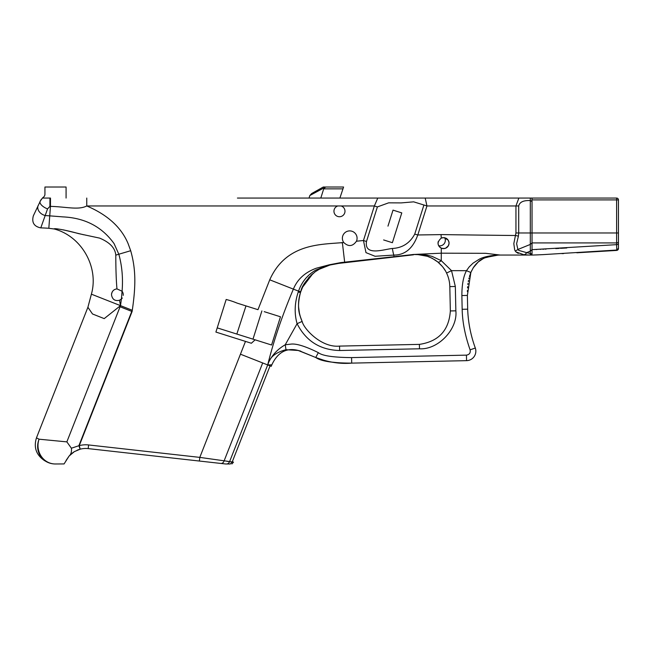 <?xml version="1.0" encoding="UTF-8"?>
<svg xmlns="http://www.w3.org/2000/svg" width="651" height="651" viewBox="0 0 651 651"><rect width="100%" height="100%" fill="white"/><g stroke="black" fill="none" stroke-linecap="round" stroke-linejoin="round"><path stroke-width="0.98" d="M618.45 248.202L618.45 199.898L616.611 199.898L616.611 244.654L532.038 249.667L532.038 254.053L531.11 253.703L530.313 255.054L529.255 255.054A5.517 4.207 -90 0 0 530.313 254.875L531.346 255.054L530.313 255.054L530.313 200.573L532.038 201.533L531.859 199.898L616.611 199.898L616.611 198.059L530.313 198.059L616.611 198.059A1.839 1.839 0 0 1 618.45 199.898L618.45 232.977L618.45 199.898A1.839 1.839 0 0 0 616.611 198.059L237.428 198.059M531.859 199.898L532.201 198.059M618.45 238.461L618.45 241.952L618.45 238.461M453.234 198.059L518.847 198.059L453.234 198.059M305.482 198.059L339.887 198.059L343.582 187.024L325.573 187.024L323.702 188.863L342.963 188.863M50.485 198.059L50.453 206.367L49.907 206.391L49.948 198.059L42.429 198.059A11.034 11.034 0 0 1 43.471 197.155A3.678 3.678 0 0 0 44.935 194.226L44.935 187.024L66.076 187.024L66.076 198.059M325.573 187.024L309.835 195.52L309.038 198.059L273.282 198.059M409.585 198.059L339.887 198.059M531.11 253.703A40.59 2.368 -150.8 0 1 530.809 253.597L526.675 252.653L530.313 251.164L532.038 249.667L532.038 242.913L616.611 242.913A1.839 1.302 -0 0 0 618.45 241.619L618.45 248.584M618.45 201.729L618.45 232.977L532.038 232.977L532.038 201.533M441.036 234.58A20868.782 20868.782 0.8 0 0 500.066 235.336A20368.244 20368.244 0 0 0 515.657 235.507L518.408 236.158L516.723 243.197A10.009 5.501 114.7 0 0 516.625 243.677L517.879 249.488A5.517 4.362 141.8 0 1 515.112 250.83L515.942 251.888L523.917 254.761L529.255 255.054L500.196 255.054L485.679 253.312L441.28 253.19L413.336 254.484A204.764 17.61 -6.4 0 1 409.585 254.923A204.91 17.789 -6.4 0 0 413.336 254.484L418.032 254.622L427.585 256.331L432.215 258.292L437.789 261.962A5.517 2.075 -50.8 0 0 441.272 260.677L432.215 256.437L426.975 255.102L418.609 254.321M524.763 254.842L523.917 254.761A5.517 3.719 95.7 0 0 526.675 252.653L518.92 250.456L517.879 249.488L530.313 244.418L532.038 242.913L532.038 232.977L518.709 232.977L518.408 236.158M383.618 239.942L392.382 242.701L401.781 212.893L393.017 210.127L387.972 226.133M392.382 242.701L401.781 212.893L393.017 210.127M409.105 254.972L393.985 256.689A20435.37 1058.77 173.7 0 1 377.767 258.496L340.79 262.597L329.316 264.786L315.792 270.075C307.532 274.868 301.787 281.899 298.532 291.16L300.754 291.754L302.577 287.189L312.911 273.534L302.577 287.189L304.733 283.104M317.655 270.165L318.225 269.823L317.655 270.165M323.23 267.333L324.068 266.983L323.23 267.333M324.157 266.951L325.695 266.365L324.157 266.951M326.403 266.113L330.968 264.754L326.403 266.113M332.718 264.33L335.159 263.834L332.718 264.33M340.79 262.597L335.794 263.72L413.483 254.818M500.204 255.046L495.867 255.176C488.486 255.867 482.969 257.202 479.307 259.196L473.057 263.142L469.184 266.918L466.466 270.678L451.525 270.653L446.562 273.054A32.688 32.688 0 0 1 449.817 286.603L450.346 310.942C448.978 330.358 438.66 341.506 419.39 344.379L339.553 346.096C321.399 347.968 303.83 328.853 302.202 321.61A40.118 40.118 0 0 1 302.121 321.423L300.266 316.484C297.889 310.055 297.971 302.08 300.493 292.559A41.241 32.68 -68.4 0 1 300.754 291.754C301.633 286.155 306.458 279.491 315.23 271.752L319.234 269.262L329.943 265.022L340.823 262.996L394.001 257.007L393.798 255.078C405.003 255.102 412.994 248.405 417.771 234.97L414.744 234.1C409.861 243.14 402.408 247.933 392.39 248.47C383.781 249.341 364.161 256.502 366.489 241.48L363.461 240.52L365.984 252.637L375.066 256.266L393.798 255.078A7.356 0.635 -99.3 0 1 392.39 248.47M518.847 198.059L515.95 205.96L518.709 205.96C519.636 202.054 523.502 200.264 530.313 200.573L530.313 198.059M618.442 248.373L616.766 250.033L616.611 244.654A1.839 1.302 -0 0 0 618.45 243.352M616.725 250.383A1.839 1.839 0 0 0 618.45 248.568M536.237 249.545L536.733 249.52M540.387 249.366L540.835 249.341M542.763 249.252L543.292 249.227M543.333 249.227L543.813 249.203M545.05 249.138L545.481 249.121M545.684 249.113L546.148 249.089M555.718 248.592L556.719 248.536M556.8 248.536L559.201 248.405M560.446 248.332L561.089 248.3M561.292 248.291L563.465 248.169M563.676 248.153L566.036 248.023M566.142 248.015L566.801 247.982M616.725 250.423L576.843 252.791M563.685 253.548L561.984 253.638M533.551 255.021L542.706 254.647M541.998 254.679L540.102 254.769M539.052 254.81L535.675 254.948M531.346 255.046L532.038 255.054L531.346 255.046L532.038 254.053M532.038 255.046L533.324 255.029M542.869 254.639L616.757 250.033M86.762 198.059L86.77 205.96C78.429 210.265 66.695 206.823 50.453 206.367L49.753 215.855L63.131 216.905C85.094 217.947 102.085 226.865 114.104 243.677L118.824 254.224L115.788 255.127C115.821 269.376 116.212 280.63 116.96 288.898L122.079 291.233L121.387 299.061A5.883 5.883 0 0 1 119.532 300.233L121.387 299.061L120.516 305.644L104.209 318.616L92.507 313.977L87.901 307.272L36.464 437.854C33.535 447.343 36.179 454.903 44.39 460.526L46.099 461.51A18.383 17.414 120 0 1 39.076 439.197L36.464 437.854M40.842 200.003L33.339 215.847C31.565 222.496 34.039 226.507 40.785 227.883A168.544 168.544 92.9 0 1 48.833 228.281L54.277 228.997C53.146 227.769 67.541 230.413 78.275 233.546L99.611 238.111C109.799 242.367 115.194 248.039 115.788 255.127M337.804 205.96L341.132 205.96A5.517 5.517 0 0 1 338.911 216.71A5.517 5.517 0 0 1 337.804 205.96L86.77 205.96C107.586 214.854 121.371 227.419 128.125 243.677L130.696 250.716C135.929 269.278 135.945 285.748 132.104 311.512L79.284 445.618L80.203 449.174A22.061 22.061 0 0 1 88.186 448.604L225.628 463.976L230.324 463.976L232.204 461.966L270.059 365.862L271.239 366.326L271.825 364.837L267.683 364.926L269.245 365.545M231.886 463.976L233.497 462.12L199.8 457.384L245.484 341.401L215.896 332.067L226.174 299.484A78.608 78.608 0 0 1 237.086 303.106L257.975 309.689L269.742 279.816C285.553 244.345 318.754 244.54 340.432 242.79L343.712 242.473A7.356 7.356 0 0 1 347.512 231.235A7.356 7.356 0 0 1 356.455 241.212C352.696 246.526 348.448 246.949 343.712 242.473M329.927 265.03A5.517 1.432 -105.3 0 1 329.316 264.786L316.427 268.179C305.091 272.264 297.401 279.246 293.381 289.125C282.233 315.426 273.672 340.693 267.691 364.926L268.871 361.923M269.742 279.816L298.54 291.16A44.797 36.602 111.5 0 0 298.231 292.039C294.602 302.927 294.219 313.473 297.092 323.693L302.121 321.423C297.971 311.691 297.426 302.064 300.493 292.559L298.231 292.039M344.704 262.556L342.402 242.815L340.489 242.799M123.251 294.577A5.883 5.883 0 0 0 122.201 291.404M121.542 298.915A5.883 5.883 0 0 0 122.282 298.003M123.226 295.367A5.883 5.883 0 0 0 123.259 294.765M518.709 205.96L518.709 232.977L515.95 232.977L513.81 243.677L514.713 250.098M441.158 238.128A5.517 5.517 90 0 1 441.28 238.071C445.748 237.013 448.336 238.689 449.06 243.1C448.336 247.559 445.74 249.235 441.28 248.129A5.517 5.517 90 0 1 438.253 241.554M448.808 241.448A5.517 5.517 90 0 1 448.515 245.492M448.482 245.549A5.517 5.517 90 0 1 445.325 248.324M445.26 248.34A5.517 5.517 90 0 1 441.28 248.129C437.041 245.272 437.041 241.92 441.28 238.071L441.036 234.612L417.804 234.97L426.95 205.96L423.915 205.008L414.744 234.1M528.929 255.046L529.255 255.054A5.517 4.207 -90 0 1 529.255 255.054L531.346 255.054M471.267 271.532L471.641 270.71M482.782 258.854L483.286 258.585M483.75 258.357L484.23 258.13M484.718 257.91L482.513 259C478.615 261.238 475.523 264.176 473.244 267.821M485.719 257.495L486.289 257.275M486.826 257.08L487.591 256.828M488.071 256.673L489.462 256.291M489.56 256.266L490.382 256.063M490.577 256.022L491.017 255.924M494.312 255.387L494.744 255.338M497.388 255.127L498.617 255.07M499.04 255.062L495.085 255.306L484.759 257.886M445.585 248.226L448.319 245.866M448.783 244.833L449.003 243.881M448.995 242.262L448.295 240.292M448.157 240.081L444.023 237.607M442.932 237.615L441.28 238.071M443.25 248.609L443.795 248.609M444.454 248.544L445.129 248.381M402.009 255.786L405.752 255.363M226.906 461.299L229.787 461.673M64.075 463.927L55.294 463.976A18.383 18.383 0 0 1 46.099 461.51A18.383 18.383 0 0 0 55.294 463.976A18.383 17.3 -90 0 1 39.076 439.197L66.858 441.874L71.39 448.222L78.926 445.707L71.398 448.213C71.797 451.713 71.032 454.325 69.096 456.05L66.06 460.485M64.042 463.976L69.096 456.05L74.312 451.656L80.203 449.174A22.061 22.061 0 0 1 88.186 448.604L88.593 444.95A25.739 25.739 0 0 0 79.284 445.618L132.104 311.512M80.106 449.198L78.926 445.707M79.796 449.28L77.103 450.223M79.332 449.418L78.413 449.719M73.978 451.867L71.651 453.552M116.96 288.898C113.705 289.313 111.882 291.266 111.492 294.765C112.338 299.493 115.015 301.315 119.532 300.233L120.516 305.644L132.275 310.275L131.827 311.406L120.077 306.776L66.858 441.874M131.787 311.39L78.885 445.683M87.071 448.506A22.061 22.061 0 0 0 80.203 449.174A22.061 22.061 0 0 1 87.071 448.506M88.593 444.95L199.8 457.384L199.385 461.038M240.447 354.193L262.687 362.949L224.09 460.924A3.678 3.084 96.4 0 1 220.787 463.431A3.678 3.084 96.4 0 0 223.814 461.608M265.055 363.893L267.691 364.926L229.591 461.649A3.678 3.524 96.4 0 1 226.857 463.976M262.687 362.957L265.055 363.885M269.254 365.536L270.067 365.862M252.987 339.155L261.889 310.926M40.785 227.883L47.556 208.898A8.455 3.8 25 0 1 40.126 201.297L41.322 199.312M120.077 306.776L120.516 305.644L91.392 294.171L87.901 307.272M324.963 187.024L323.262 187.024L311.707 193.51L309.835 195.52M437.968 262.068A5.517 2.075 -50.8 0 1 437.789 261.962C442.135 265.771 445.056 269.465 446.562 273.054A32.688 32.688 0 0 1 449.817 286.603L455.334 286.481L451.525 270.653L441.272 260.677L441.28 248.129M419.749 254.72L418.032 254.622C418.088 254.671 427.129 253.963 437.789 261.962L432.215 258.292L426.966 256.128M426.543 255.998L420.066 254.744M482.505 258.984C480.096 259.749 476.939 262.801 473.049 268.139L470.844 272.492L466.466 270.678C463.414 276.39 461.885 284.682 461.868 295.546L467.385 295.424L470.844 272.5L470.177 274.242M518.269 253.402L515.942 251.888M466.442 355.137L466.564 360.654L351.703 363.12L351.589 357.602L466.442 355.137C469.436 354.608 470.665 352.85 470.103 349.856C465.083 335.55 462.438 322.033 462.161 309.298L467.678 309.176L467.385 295.424L467.687 309.599L467.678 309.176L462.161 309.298L461.868 295.546M470.103 349.856L475.311 348.025C470.754 335.501 468.215 322.693 467.687 309.599C468.215 322.693 470.754 335.501 475.311 348.025A9.488 9.488 0 0 1 466.564 360.654M298.215 350.474L315.735 357.497C320.927 361.224 332.913 363.103 351.703 363.12L351.703 363.12C340.001 364.137 328.014 362.265 315.735 357.497L318.331 352.63C305.498 346.299 296.392 343.468 291.021 344.11L285.236 344.77C277.961 348.936 272.492 354.649 268.839 361.899C271.028 356.195 276.748 352.134 286.001 349.701L298.231 350.474L315.735 357.497L299.037 350.677C286.953 347.211 277.879 351.931 271.825 364.837M49.907 206.391L47.556 208.898M377.775 198.059L374.358 205.96L377.385 206.92L388.655 202.835L401.106 202.909L413.67 201.843L423.915 205.008M320.805 198.059L323.702 188.863M515.95 232.977L515.95 205.96L426.95 205.96L425.193 198.059M112.713 291.168L112.192 291.982M111.809 292.844L111.59 293.699M83.751 234.775L63.456 229.884M445.04 270.271L443.241 267.626M442.175 266.283L437.798 261.971M467.385 295.424L467.459 299.037L467.385 295.424M469.827 275.267L469.444 276.529M469.07 277.92L468.858 278.791M468.517 280.402L468.289 281.59M468.012 283.38L467.857 284.577M467.646 286.652L467.548 287.872M467.418 290.419L467.377 291.607M455.334 286.481L455.855 310.828C457.856 329.26 437.993 349.994 419.488 348.79L339.651 350.507C320.154 350.002 305.962 341.067 297.092 323.693L285.236 344.77L286.001 349.701M344.241 363.12L339.855 362.949M335.957 362.648L334.313 362.485M330.659 361.997L326.94 361.329M300.811 351.158L299.086 350.686M300.754 291.762A41.192 32.591 -68.4 0 0 300.493 292.559L299.932 294.455M299.566 295.936L298.622 302.52M298.622 307.305L299.476 313.432M299.948 315.385A33.885 27.855 62.8 0 0 300.266 316.484L300.795 318.103M300.892 318.388L301.413 319.755M308.159 278.27L309.689 276.553M310.747 275.479L311.658 274.616M323.409 267.26L323.938 267.04M324.231 266.926L327.518 265.746M245.484 341.401L251.376 343.256L255.119 339.822L217.222 327.876M251.376 343.256L255.119 339.822L271.581 345.014L280.475 316.785L264.216 311.658M438.709 245.744A5.517 5.517 0 0 0 444.649 237.696M38.214 205.391A8.455 6.437 25 0 0 45.546 215.595A181.011 181.011 93.7 0 1 49.753 215.855L48.833 228.281M130.696 250.716L118.824 254.224C122.054 265.958 123.137 278.294 122.079 291.233M356.455 241.212A18765.311 18765.311 -5.7 0 0 363.453 240.52L374.358 205.96L341.132 205.96M245.98 305.905L236.834 334.061M339.651 350.507L339.553 346.096M419.488 348.79L419.39 344.379M455.855 310.828L450.346 310.942M318.331 352.63C322.188 355.772 333.271 357.432 351.589 357.602M366.489 241.48L377.377 206.953M449.817 286.603A32.688 32.688 0 0 0 446.562 273.054M616.766 250.041L618.45 248.291M483.205 258.626L478.241 261.962L473.318 267.691L471.064 271.98M485.752 257.479L498.161 255.086M79.739 449.296L74.312 451.656M437.789 261.962L434.673 259.708M429.139 256.893L426.348 255.933M422.011 254.98L420.538 254.793M42.429 198.059L40.126 201.297M91.392 294.171C99.09 267.056 81.521 236.207 54.277 228.997M445.3 270.702L443.526 268.009M442.664 266.886L441.313 265.299M315.735 357.497L327.038 361.346M330.578 361.989L340.196 362.965M344.062 363.12L348.375 363.16"/></g></svg>
